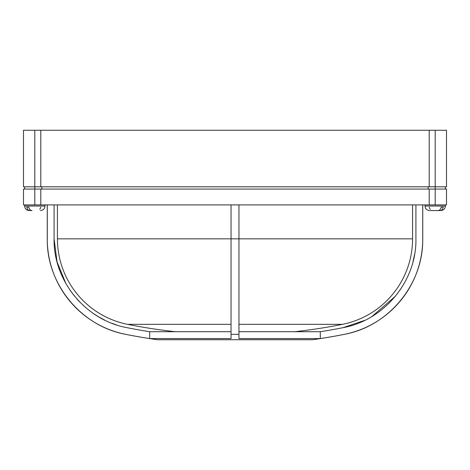 <?xml version="1.0" encoding="UTF-8"?>
<svg xmlns="http://www.w3.org/2000/svg" width="470" height="470" viewBox="0 0 470 470"><rect width="100%" height="100%" fill="white"/><g stroke="black" fill="none" stroke-linecap="round" stroke-linejoin="round"><path stroke-width="0.7" d="M238.96 204.897L238.96 338.582L320.299 338.582A558.801 558.801 0 0 0 344.369 334.323L344.44 334.323A558.812 558.812 0 0 1 312.474 339.745L157.526 339.745A558.812 558.812 0 0 1 125.561 334.323A97.378 97.378 0 0 1 47.253 238.831L47.253 204.897M125.561 334.323L125.631 334.323A558.801 558.801 0 0 0 149.701 338.582L231.04 338.582L231.04 334.323L238.96 334.323L238.96 331.714L320.299 331.714A552.009 552.009 0 0 0 343.041 327.666C384.572 320.117 416.743 280.655 415.921 238.831L415.921 204.897M54.079 204.897L54.079 238.831C53.316 280.89 85.569 320.152 126.959 327.666A552.009 552.009 0 0 0 149.701 331.714L231.04 331.714L231.04 327.666M344.44 334.323A97.378 97.378 0 0 0 422.747 238.831L422.747 204.897M344.369 334.323C388.766 326.333 423.582 283.956 422.706 238.831L422.747 238.831M414.564 254.423L413.042 261.479M404.188 283.404L399.735 290.495M395.399 296.241L371.94 316.504M364.967 320.281L343.041 327.666M40.79 207.158L39.844 209.356M31.848 210.548L29.904 210.554C28.306 210.437 27.254 209.303 26.749 207.158L28.829 207.158C29.334 209.303 30.386 210.437 31.983 210.554L29.904 210.554M430.291 210.554L440.096 210.554C441.694 210.437 442.746 209.303 443.251 207.158L441.171 207.158C440.666 209.303 439.615 210.437 438.017 210.554L430.291 210.554M57.428 204.897L57.428 238.831A87.203 87.203 0 0 0 127.552 324.341A548.631 548.631 0 0 0 175.357 331.714M412.572 204.897L412.572 238.831A87.203 87.203 0 0 1 342.448 324.341L238.96 324.341M231.04 324.341L127.552 324.341M342.448 324.341A548.631 548.631 0 0 1 294.643 331.714M23.5 204.897L23.5 189.063L446.5 189.063L446.5 204.897L23.5 204.897M445.366 186.802L445.366 189.063M435.191 204.897L435.191 186.802L23.5 186.802L23.5 130.255L446.5 130.255L446.5 186.802L435.191 186.802L435.191 130.255M40.796 186.802L40.796 130.255M429.204 186.802L429.204 130.255M41.865 186.802L41.865 189.063M428.135 186.802L428.135 189.063M429.204 204.897L429.204 189.063M40.796 204.897L40.796 189.063M440.096 210.554L438.152 210.548M429.21 207.158L430.156 209.356M126.959 327.666L126.342 327.543M116.519 324.929L111.901 323.278M104.886 320.211L98.248 316.615M97.936 316.428L93.894 313.843M79.618 301.869L76.763 298.785M74.571 296.206L70.265 290.495M65.812 283.404L57.064 261.89L54.079 238.831M47.294 204.897L47.294 238.831C46.377 283.434 80.623 326.08 125.631 334.323M422.706 204.897L422.706 238.831M231.04 334.323L231.04 238.831L57.428 238.831M231.04 204.897L231.04 238.831L412.572 238.831M149.701 331.714L149.701 338.582M320.299 331.714L320.299 338.582M40.461 210.554C43.211 210.284 44.721 208.78 44.985 206.03L24.628 206.03L24.628 204.897M425.015 204.897L425.015 206.03L445.372 206.03C445.102 208.78 443.598 210.284 440.848 210.554M34.809 204.897L34.809 130.255M24.628 206.03C24.898 208.78 26.402 210.284 29.152 210.554M425.015 206.03C425.28 208.78 426.789 210.284 429.539 210.554M24.634 186.802L24.634 189.063M445.372 206.03L445.372 204.897M44.985 206.03L44.985 204.897"/></g></svg>
